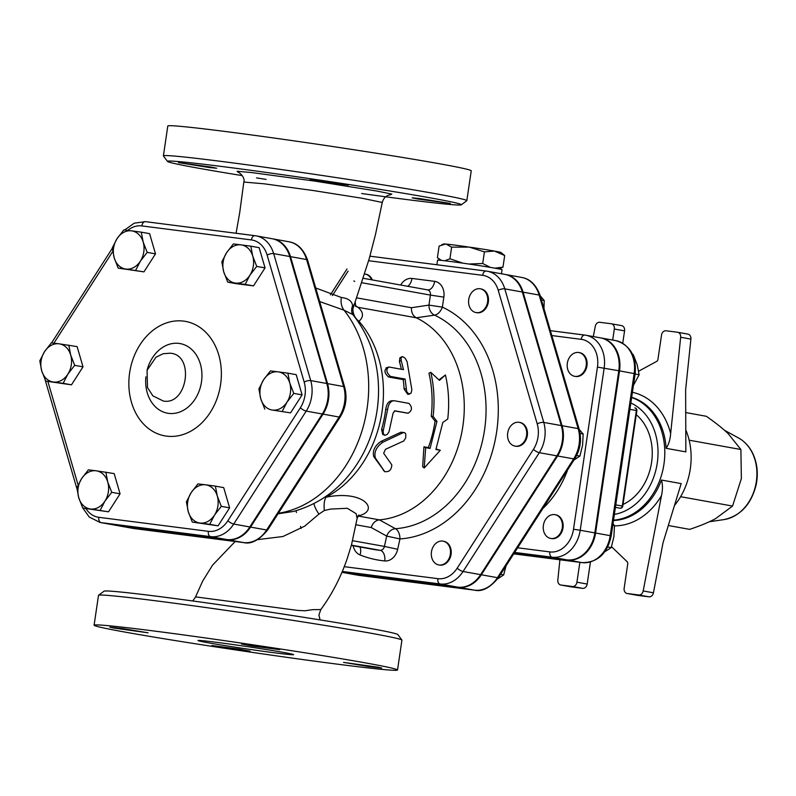 <?xml version="1.0" encoding="UTF-8"?>
<svg xmlns="http://www.w3.org/2000/svg" width="796" height="796" viewBox="0 0 796 796"><rect width="100%" height="100%" fill="white"/><g stroke="black" fill="none" stroke-linecap="round" stroke-linejoin="round"><path stroke-width="1.19" d="M245.178 284.391L235.407 283.087A19.323 15.224 -79.8 0 0 249.904 275.207L245.178 284.391L253.496 285.883L236.054 283.655L227.736 282.152L223.736 271.854A19.323 15.224 -79.8 0 0 235.407 283.087L227.736 282.152M252.73 256.093L256.72 266.401L249.904 275.207A19.323 15.224 -79.8 0 0 252.73 256.093A19.323 15.224 -79.8 0 0 241.049 244.869L250.82 246.173L252.73 256.093M226.561 252.75L233.377 243.934L241.049 244.869A19.323 15.224 -79.8 0 0 226.561 252.75A19.323 15.224 -79.8 0 0 223.736 271.854L221.825 261.934L226.561 252.75M147.18 252.372L140.365 261.178A19.323 15.224 -79.8 0 0 143.18 242.074L147.18 252.372L155.499 253.874L143.957 271.864L125.867 269.058A19.323 15.224 -79.8 0 0 140.365 261.178L135.638 270.361M131.509 230.84L141.28 232.153L143.18 242.074A19.323 15.224 -79.8 0 0 131.509 230.84A19.323 15.224 -79.8 0 0 117.012 238.72L123.828 229.915L131.509 230.84M114.196 257.834L112.286 247.904L117.012 238.72A19.323 15.224 -79.8 0 0 114.196 257.834A19.323 15.224 -79.8 0 0 125.867 269.058L118.186 268.133L114.196 257.834M68.794 345.106L70.695 355.036A19.323 15.224 -79.8 0 0 59.023 343.802L77.112 346.608L83.013 366.837L74.695 365.334L67.879 374.14A19.323 15.224 -79.8 0 0 70.695 355.036L74.695 365.334M44.526 351.683L51.342 342.877L59.023 343.802A19.323 15.224 -79.8 0 0 44.526 351.683A19.323 15.224 -79.8 0 0 41.7 370.787L39.8 360.867L44.526 351.683M53.382 382.02L45.7 381.095L41.7 370.787A19.323 15.224 -79.8 0 0 53.382 382.02A19.323 15.224 -79.8 0 0 67.879 374.14L63.153 383.324L53.382 382.02M88.396 469.859L96.077 470.784A19.323 15.224 -79.8 0 0 81.58 478.665L88.396 469.859M78.764 497.779L76.854 487.849L81.58 478.665A19.323 15.224 -79.8 0 0 78.764 497.779A19.323 15.224 -79.8 0 0 90.436 509.002L82.754 508.077L78.764 497.779M105.848 472.098L107.749 482.018A19.323 15.224 -79.8 0 0 96.077 470.784L114.166 473.59L120.067 493.819L108.525 511.808L90.436 509.002A19.323 15.224 -79.8 0 0 104.933 501.122L100.206 510.306M107.749 482.018L111.748 492.316L104.933 501.122A19.323 15.224 -79.8 0 0 107.749 482.018M186.393 501.878L191.13 492.694A19.323 15.224 -79.8 0 0 188.304 511.798L186.393 501.878M199.975 523.032L192.304 522.096L188.304 511.798A19.323 15.224 -79.8 0 0 199.975 523.032A19.323 15.224 -79.8 0 0 214.472 515.151L209.746 524.335L199.975 523.032M197.945 483.888L205.617 484.814A19.323 15.224 -79.8 0 0 191.13 492.694L197.945 483.888M217.298 496.037L221.288 506.346L214.472 515.151A19.323 15.224 -79.8 0 0 217.298 496.037A19.323 15.224 -79.8 0 0 205.617 484.814L215.388 486.117L217.298 496.037M256.72 266.401L265.048 267.894L259.138 247.675L250.82 246.173M143.957 271.864L118.186 268.133M155.499 253.874L149.598 233.646L141.28 232.153M83.013 366.837L71.471 384.826L45.7 381.095M71.471 384.826L63.153 383.324M120.067 493.819L111.748 492.316M108.525 511.808L82.754 508.077M215.388 486.117L223.706 487.62L229.616 507.838L221.288 506.346M229.616 507.838L218.064 525.828L209.746 524.335M218.064 525.828L192.304 522.096M265.048 267.894L253.496 285.883M264.789 409.134L260.79 398.836A19.323 15.224 -79.8 0 0 272.461 410.069L290.55 412.875L272.461 410.069A19.323 15.224 -79.8 0 0 286.958 402.189L282.232 411.373M289.784 383.075L293.784 393.383L286.958 402.189A19.323 15.224 -79.8 0 0 289.784 383.075A19.323 15.224 -79.8 0 0 278.112 371.851L287.873 373.155L289.784 383.075M258.889 388.916L263.615 379.732A19.323 15.224 -79.8 0 0 260.79 398.836L258.889 388.916M263.615 379.732L270.431 370.926L278.112 371.851A19.323 15.224 -79.8 0 0 263.615 379.732M293.784 393.383L302.102 394.876L296.202 374.657L287.873 373.155M302.102 394.876L290.55 412.875M254.839 235.666L145.489 221.666A4.826 2.975 97.3 0 0 145.389 221.646A4.826 2.975 97.3 0 0 141.857 225.915L251.397 239.934A26.009 20.497 100.2 0 1 267.118 255.058A4.826 1.592 -16.3 0 1 273.665 253.616A30.845 24.308 -79.8 0 0 255.994 235.835L272.093 238.73A30.845 24.308 100.2 0 1 289.764 256.511L326.818 383.493A30.845 24.308 100.2 0 1 322.31 414L249.825 526.962A30.845 24.308 100.2 0 1 226.681 539.539L117.141 525.509A30.845 24.308 100.2 0 1 116.176 525.36L100.077 522.465A30.845 24.308 -79.8 0 0 101.042 522.614A4.826 2.975 -82.7 0 1 98.823 517.31A26.009 20.497 100.2 0 1 85.998 508.664M183.607 321.106A58.158 45.83 100.2 0 1 210.253 412.428A58.158 45.83 100.2 0 1 131.479 402.338A58.158 45.83 100.2 0 1 183.607 321.106M163.289 401.025C187.538 405.681 194.94 354.479 170.095 353.205L163.17 353.723L155.976 357.225L147.051 370.309L147.499 387.582L152.872 395.851L163.289 401.025M443.402 541.23A12.079 9.512 100.2 0 1 443.77 541.29A12.079 9.512 100.2 0 1 450.994 554.862A12.079 9.512 100.2 0 1 439.491 565.051A12.079 9.512 100.2 0 1 439.123 564.981M365.464 274.123A12.079 9.512 100.2 0 1 365.832 274.182A12.079 9.512 100.2 0 1 372.319 279.923M480.665 288.868A12.079 9.512 100.2 0 1 481.033 288.928A12.079 9.512 100.2 0 1 486.197 307.833A12.079 9.512 100.2 0 1 476.754 312.699A12.079 9.512 100.2 0 1 476.386 312.619M519.639 422.427A12.079 9.512 100.2 0 1 520.007 422.487A12.079 9.512 100.2 0 1 527.27 435.81A12.079 9.512 100.2 0 1 516.107 446.307A12.079 9.512 100.2 0 1 515.728 446.248A12.079 9.512 100.2 0 1 515.36 446.178A12.079 9.512 100.2 0 1 514.992 446.118A12.079 9.512 100.2 0 1 507.768 432.546A12.079 9.512 100.2 0 1 519.281 422.348A12.079 9.512 100.2 0 1 526.544 435.681A12.079 9.512 100.2 0 1 515.37 446.178M341.932 572.294L342.439 572.384A30.606 24.119 100.2 0 1 341.922 572.304A30.606 24.119 -79.8 0 0 342.21 572.364A30.606 24.119 -79.8 0 0 343.175 572.513L458.377 587.259A30.606 24.119 -79.8 0 0 481.341 574.782L557.578 455.979A30.606 24.119 -79.8 0 0 562.046 425.711L523.081 292.152A30.606 24.119 -79.8 0 0 505.54 274.52A30.606 24.119 -79.8 0 0 505.171 274.451M116.544 525.43A30.845 24.308 -79.8 0 0 116.912 525.499A30.845 24.308 -79.8 0 0 117.878 525.649L227.417 539.668A30.845 24.308 -79.8 0 0 250.551 527.091L323.047 414.129A30.845 24.308 -79.8 0 0 327.544 383.632L290.49 256.64A30.845 24.308 -79.8 0 0 272.819 238.87A30.845 24.308 -79.8 0 0 272.451 238.8M668.322 525.519L689.654 529.37C700.45 525.758 709.146 522.156 715.743 518.544L732.549 506.057L741.365 478.615L740.897 449.511L728.26 433.74C722.967 428.616 715.654 422.795 706.351 416.288L685.714 412.567M689.147 440.188L740.897 449.511M680.59 496.694L732.549 506.057M674.461 505.51A62.794 49.481 -79.8 0 0 685.784 429.9M638.661 371.185L656.69 361.394A2.418 1.9 -79.8 0 0 657.934 359.444L661.536 335.066A4.826 3.811 100.2 0 1 666.013 330.778L677.555 332.25A4.826 3.811 100.2 0 1 677.704 332.27A4.826 3.811 100.2 0 1 680.66 337.255L690.898 339.096L685.635 389.712L685.853 451.879L666.123 448.327C668.7 444.516 670.202 439.581 670.65 433.541A67.62 53.292 -79.8 0 0 632.412 392.319M612.691 340.071L614.323 329.027A4.826 3.811 100.2 0 0 611.398 323.783A4.826 3.811 100.2 0 0 611.248 323.763L599.716 322.29A4.826 3.811 100.2 0 0 595.279 326.32L593.309 336.579M680.66 337.255L670.65 433.541M643.188 590.95L661.466 495.719C662.779 489.809 662.779 484.585 661.446 480.048L681.177 483.6L663.038 542.733L653.436 592.801L643.188 590.95A4.826 3.811 100.2 0 1 638.75 594.98L648.999 596.831A4.826 3.811 -79.8 0 0 653.436 592.801M579.866 562.334L576.931 582.204A4.826 3.811 100.2 0 1 572.453 586.493L560.921 585.02A4.826 3.811 100.2 0 1 560.762 585A4.826 3.811 100.2 0 1 557.817 580.025L559.916 559.787M611.527 546.693L627.109 561.678A2.418 1.9 -79.8 0 1 627.745 563.876L624.154 588.244A4.826 3.811 100.2 0 0 627.069 593.488L637.317 595.328A4.826 3.811 -79.8 0 0 637.467 595.358L627.218 593.508A4.826 3.811 100.2 0 1 627.069 593.488M627.218 593.508L638.75 594.98M636.273 414.716A50.715 39.969 100.2 0 1 651.576 462.396A50.715 39.969 100.2 0 1 623.019 504.455M570.861 586.811A4.826 3.811 -79.8 0 0 571.011 586.841A4.826 3.811 -79.8 0 0 571.16 586.871L582.692 588.343A4.826 3.811 -79.8 0 0 587.179 584.045L590.423 562.046M648.999 596.831L637.467 595.358M614.323 329.027L624.562 330.867A4.826 3.811 -79.8 0 0 621.636 325.634A4.826 3.811 -79.8 0 0 621.487 325.604L611.547 323.813M624.562 330.867L622.741 343.215M690.898 339.096A4.826 3.811 -79.8 0 0 687.943 334.121A4.826 3.811 -79.8 0 0 687.794 334.101L677.854 332.31M586.224 365.633A12.079 9.512 100.2 0 1 574.632 376.299A12.079 9.512 100.2 0 1 567.409 362.737A12.079 9.512 100.2 0 1 578.921 352.538A12.079 9.512 100.2 0 1 586.224 365.633M579.279 352.608A12.079 9.512 100.2 0 1 579.647 352.668A12.079 9.512 100.2 0 1 586.95 365.762A12.079 9.512 100.2 0 1 575.369 376.438A12.079 9.512 100.2 0 1 575.001 376.359M633.437 385.373L639.128 374.747L637.218 364.817L633.228 354.519L632.581 354.399M635.118 374.02L639.128 374.747M551.071 538.494A12.079 9.512 100.2 0 1 550.693 538.444A12.079 9.512 100.2 0 1 543.469 524.872A12.079 9.512 100.2 0 1 554.981 514.674A12.079 9.512 100.2 0 1 562.245 528.007A12.079 9.512 100.2 0 1 551.071 538.494A12.079 9.512 100.2 0 0 551.429 538.574L550.693 538.444M555.339 514.743A12.079 9.512 100.2 0 1 555.707 514.803A12.079 9.512 100.2 0 1 562.971 528.136A12.079 9.512 100.2 0 1 551.807 538.633A12.079 9.512 100.2 0 1 551.429 538.574M603.895 552.344L611.219 547.608L613.895 536.773L614.482 525.549L613.01 523.738M612.781 525.241L614.482 525.549M607.716 546.981L611.219 547.608M514.186 553.16L567.429 559.976A30.328 23.9 -79.8 0 0 595.577 533.022L619.517 370.886A30.328 23.9 -79.8 0 0 601.179 337.992A30.328 23.9 -79.8 0 0 600.811 337.932M342.439 572.384L457.65 587.13A30.606 24.119 100.2 0 0 480.615 574.652L556.852 455.849A30.606 24.119 100.2 0 0 561.319 425.581L522.345 292.023A30.606 24.119 100.2 0 0 504.813 274.381L487.251 271.217A30.606 24.119 -79.8 0 0 486.296 271.078A4.826 2.975 97.3 0 0 486.197 271.058A4.826 2.975 97.3 0 0 482.665 275.326A25.77 20.308 100.2 0 1 498.236 290.301L537.21 423.86A25.77 20.308 100.2 0 1 533.439 449.342L457.202 568.155A25.77 20.308 100.2 0 1 437.87 578.662L344.23 566.672M319.684 301.555L344.051 310.201L352.807 314.519L351.842 312.35A14.487 13.263 170.7 0 1 352.608 305.654C351.931 301.007 348.18 298.291 341.375 297.495L315.714 287.973M551.827 335.564L581.229 339.335A25.502 20.099 100.2 0 1 597.448 367.105L573.508 529.24L580.214 530.255L604.154 368.12A30.328 23.9 -79.8 0 0 585.816 335.225L600.443 337.862A30.328 23.9 100.2 0 1 618.79 370.747L594.851 532.892A30.328 23.9 100.2 0 1 566.702 559.847L514.216 553.13M485.46 307.704A12.079 9.512 100.2 0 1 476.028 312.569A12.079 9.512 100.2 0 1 468.804 298.998A12.079 9.512 100.2 0 1 480.306 288.799A12.079 9.512 100.2 0 1 485.46 307.704M364.707 273.993A12.079 9.512 100.2 0 1 365.095 274.053A12.079 9.512 100.2 0 1 371.593 279.794M431.84 557.966A12.079 9.512 100.2 0 1 433.73 545.827A12.079 9.512 100.2 0 1 443.044 541.151A12.079 9.512 100.2 0 1 450.267 554.722A12.079 9.512 100.2 0 1 438.755 564.921A12.079 9.512 100.2 0 1 431.84 557.966M543.976 308.649L544.195 300.47L540.265 295.933M497.609 578.921L503.669 574.881L506.047 565.847M541.439 299.973L544.195 300.47M500.604 574.334L503.669 574.881M573.936 460.068L579.906 456.078L582.582 445.243L583.169 434.019L579.229 429.482M580.095 433.462L583.169 434.019M576.632 455.491L579.906 456.078M494.873 268.162L502.973 267.148L499.142 268.968M441.75 244.75L443.641 243.994A28.984 0.716 8.4 0 1 445.422 244.044L439.113 246.083L437.402 257.705L441.501 260.411M468.963 264.033L482.704 263.506L490.356 267.386M444.785 260.77L449.919 258.78L462.904 263.168M482.704 263.506L484.426 251.884L469.272 247.098L451.64 247.158L446.078 244.093A28.984 0.716 8.4 0 1 467.541 246.85M449.919 258.78L451.64 247.158M502.973 267.148L504.694 255.536L494.396 251.058L484.426 251.884M495.47 251.257A28.984 0.716 8.4 0 1 500.933 252.461L504.694 255.536M469.272 247.098A28.984 0.716 8.4 0 1 494.396 251.058M446.078 244.093L445.422 244.044M501.47 273.784L502.067 269.745A32.606 0.806 -171.6 0 0 492.107 267.685A32.606 0.806 -171.6 0 0 448.884 261.267A32.606 0.806 -171.6 0 0 437.561 260.212L436.885 264.75M439.472 380.379L445.432 374.976C448.705 389.194 449.471 403.87 447.75 419.024L442.805 422.467L435.919 449.501L440.307 450.287L424.188 467.988L425.681 447.65L430.069 448.447L436.954 421.412L433.124 416.388C434.845 401.234 434.069 386.558 430.795 372.339L439.472 380.379M438.964 379.881L445.432 374.976M424.188 467.988L422.646 466.715L423.94 446.805L428.328 447.591A105.062 82.784 -79.8 0 0 435.064 421.174L431.223 416.238A105.062 82.784 -79.8 0 0 428.945 373.185L430.795 372.339M431.223 416.238L433.124 416.388M435.064 421.174L436.954 421.412M428.328 447.591L430.069 448.447M423.94 446.805L425.681 447.65M436.108 448.994L440.307 450.287M383.244 470.078L384.637 471.57C389.025 472.247 391.423 470.018 391.831 464.894L383.652 453.232L385.493 449.292L403.781 440.964L405.741 437.83L405.781 433.979L404.776 432.755L403.224 432.636L382.767 442.277C376.299 446.954 373.831 452.208 375.384 458.038L384.776 471.739L373.831 456.785C372.23 451.073 374.627 445.939 381.055 441.382L400.995 432.188L404.467 432.626M401.194 360.528L401.045 357.643L402.617 356.618L405.114 358.18L407.055 361.583L411.86 389.732L411.084 393.115L408.736 393.97L406.686 391.612L405.114 379.055L390.478 376.418C386.269 372.568 385.732 369.424 388.876 367.006L403.502 369.642L401.194 360.528L399.393 361.523L399.871 357.892L401.662 356.787M386.08 367.881L388.876 367.006M401.393 369.264A105.062 82.784 -79.8 0 0 399.393 361.523M409.651 394.09L407.741 394.348L404.099 389.045A105.062 82.784 -79.8 0 0 403.224 379.632L388.587 376.996C384.378 373.215 383.851 370.15 387.015 367.792M403.224 379.632L405.114 379.055M406.189 413.025L408.089 413.204C412.248 410.617 412.537 407.343 408.955 403.393L394.319 400.756C390.816 400.696 388.577 403.622 387.602 409.512L383.135 431.293L383.413 433.999L384.975 435.303L387.184 434.467L388.985 431.87L393.125 413.015L394.915 410.835L408.239 413.224L394.368 410.905M394.319 400.756L391.682 400.736M384.508 435.173L382.737 434.427L381.592 429.412A105.062 82.784 -79.8 0 0 385.702 409.343C386.657 403.572 388.896 400.726 392.408 400.796M443.84 297.127L430.427 295.097L428.954 305.107A9.661 7.502 -98.5 0 0 434.526 315.146A110.753 87.271 100.2 0 1 483.779 434.626A110.753 87.271 100.2 0 1 395.453 528.693A9.661 7.512 -61.1 0 0 386.687 536.086L384.428 546.424L397.682 549.27L399.94 538.942A120.226 94.734 -79.8 0 0 495.818 436.825A120.226 94.734 -79.8 0 0 442.367 307.127L443.84 297.127A14.487 11.423 -79.8 0 0 434.626 281.346L411.96 278.441A14.487 11.423 -79.8 0 0 400.677 285.028M411.452 307.724C411.273 312.5 412.895 315.853 416.308 317.793L434.526 315.146A9.661 5.821 -65.1 0 0 442.367 307.127L428.954 305.107L411.452 307.724L356.837 297.883M353.892 280.928A9.661 1.93 -163.5 0 0 354.717 281.466M355.474 306.231L358.001 307.286A9.661 7.612 100.2 0 1 354.976 304.43M416.338 317.803A105.062 82.784 100.2 0 1 462.118 430.706A105.062 82.784 100.2 0 1 379.364 519.858L379.364 519.858C375.453 520.455 372.747 523.012 371.225 527.539L386.687 536.086L399.94 538.942A9.661 5.831 -94 0 0 395.453 528.693L379.364 519.858L357.981 516.007M357.872 321.285L358.956 321.305C363.911 316.828 363.593 312.161 358.001 307.286L416.308 317.793M357.842 515.987C380.528 511.261 364.866 489.421 326.081 497.192A14.487 5.293 -97.7 0 0 324.37 510.515L330.569 509.082L347.325 508.286L356.18 513.699L357.105 518.495L351.593 544.444L347.524 557.678C341.096 576.742 332.191 594.045 320.818 609.567L312.589 609.666L304.938 610.791L297.445 610.383L197.1 597.08L195.468 597.07L192.741 600.97M355.623 306.46L355.265 302.281L353.484 305.694L352.608 305.654M324.798 497.211L326.081 497.192A105.062 82.784 100.2 0 0 358.956 321.305A14.487 13.691 39.5 0 1 353.484 305.694M238.004 172.175C239.596 172.334 245.377 177.777 243.835 182.045L264.262 183.826L313.296 190.552L362.19 198.274L382.269 202.463C383.533 197.886 386.349 195.309 390.697 194.721L390.657 194.721M242.263 175.618A148.534 3.672 8.4 0 1 167.498 161.439A148.534 3.672 8.4 0 1 314.947 179.408A148.534 3.672 8.4 0 1 461.282 204.821A148.534 3.672 8.4 0 1 404.408 199.249A148.534 3.672 8.4 0 1 361.683 193.528M266.113 179.408A148.534 3.672 8.4 0 1 256.501 177.896M461.282 204.821L466.764 200.751A153.359 3.791 -171.6 0 0 466.824 200.662A153.359 3.791 -171.6 0 0 315.664 174.513A153.359 3.791 -171.6 0 0 163.399 155.857A153.359 3.791 -171.6 0 0 163.429 155.956L167.498 161.439M209.258 167.528L178.443 162.593L211.119 167.08L216.671 168.245L209.258 167.528M314.121 180.344L310.122 179.448L315.773 179.946L329.305 181.806L348.35 185.1L314.121 180.344M419.552 198.542L450.377 203.477L417.691 198.99L412.149 197.836L419.552 198.542M466.824 200.662L471.242 170.802A153.359 3.791 -171.6 0 0 320.072 144.653A153.359 3.791 -171.6 0 0 167.807 125.997L163.399 155.857M320.828 609.557L318.917 614.95L320.072 619.895M257.715 539.608L282.898 536.524L304.689 526.156L318.927 514.097L324.37 510.515M401.9 640.044L397.831 634.561A148.534 3.672 -171.6 0 0 314.211 618.96A148.534 3.672 -171.6 0 0 160.931 596.751A148.534 3.672 -171.6 0 0 104.047 591.179L98.565 595.249A153.359 3.791 8.4 0 1 157.29 601A153.359 3.791 8.4 0 1 315.564 623.925A153.359 3.791 8.4 0 1 401.9 640.044A153.359 3.791 8.4 0 1 401.93 640.143L397.522 670.003A153.359 3.791 8.4 0 1 245.258 651.347A153.359 3.791 8.4 0 1 94.097 625.198A153.359 3.791 8.4 0 1 152.882 630.86A153.359 3.791 8.4 0 1 312.838 654.053A153.359 3.791 8.4 0 1 397.522 670.003M216.542 642.322A48.307 1.194 8.4 0 1 266.919 649.635A48.307 1.194 8.4 0 1 293.595 654.65A48.307 1.194 8.4 0 1 245.636 648.78A48.307 1.194 8.4 0 1 198.025 640.541A48.307 1.194 8.4 0 1 216.542 642.322M94.097 625.198L98.505 595.338A153.359 3.791 8.4 0 1 98.565 595.249M377.772 667.148L381.772 668.043L368.817 666.58L343.544 662.391L377.772 667.148M248.929 644.73L279.744 649.655L252.193 646.024L241.516 644.014L248.929 644.73M113.848 628.044L109.838 627.158L122.803 628.611L148.066 632.8L113.848 628.044M242.69 650.471L211.865 645.536L239.427 649.168L250.093 651.178L242.69 650.471M293.495 511.44L278.073 513.778M313.992 503.609A14.487 3.871 -126.2 0 0 318.927 514.097M666.123 448.327L666.123 448.327A62.794 49.481 100.2 0 0 631.676 397.323M251.397 239.934A4.826 2.975 -82.7 0 1 254.939 235.676A4.826 2.975 -82.7 0 1 255.028 235.686A30.845 24.308 -79.8 0 1 255.994 235.835L145.389 221.646L134.235 223.179L124.614 230.004M127.748 230.372A26.009 20.497 100.2 0 1 141.857 225.915M53.899 343.175L112.753 251.456M267.118 255.058L304.171 382.04A4.826 1.592 -16.3 0 1 310.719 380.597L273.665 253.616L289.764 256.511M304.171 382.04A26.009 20.497 100.2 0 1 300.371 407.761A4.826 1.383 32.7 0 0 306.211 411.094A30.845 24.308 -79.8 0 0 310.719 380.597L326.818 383.493M78.098 485.013L47.879 381.483M300.371 407.761L227.885 520.723A4.826 1.383 32.7 0 0 233.726 524.057L306.211 411.094L322.31 414M227.885 520.723A26.009 20.497 100.2 0 1 208.363 531.33A4.826 2.975 97.3 0 0 210.592 536.633A30.845 24.308 -79.8 0 0 233.726 524.057L249.825 526.962M117.141 525.509L101.042 522.614L210.592 536.633L226.681 539.539M208.363 531.33L98.823 517.31M145.897 376.846A35.372 27.87 -79.8 0 0 168.643 413.373A35.372 27.87 -79.8 0 0 201.478 381.931A35.372 27.87 -79.8 0 0 178.981 343.404A35.372 27.87 -79.8 0 0 147.121 370.09M368.647 260.73L482.665 275.326M332.42 295.545L348.111 271.088M301.097 528.435L300.5 526.375M296.46 512.534L295.943 510.773M353.165 545.758A14.487 11.423 -79.8 0 0 360.031 554.941A142.574 112.345 -79.8 0 0 384.757 560.941A14.487 11.423 -79.8 0 0 397.682 549.27M723.992 519.599C740.608 515.908 751.344 504.236 756.2 484.595C758.15 474.705 757.454 465.332 754.101 456.486C750.807 448.168 745.663 442.029 738.678 438.069A42.845 33.76 100.2 0 1 756.061 483.281A42.845 33.76 100.2 0 1 723.992 519.599L709.316 521.748M614.482 525.857A67.62 53.292 -79.8 0 0 661.466 495.719M661.446 480.048A62.794 49.481 100.2 0 1 613.487 520.504M613.537 520.156A62.794 49.481 -79.8 0 0 663.954 464.128A62.794 49.481 -79.8 0 0 631.646 397.512M630.84 402.985A57.959 45.68 100.2 0 1 657.247 463.123A57.959 45.68 100.2 0 1 614.383 514.395M587.179 584.045L576.931 582.204M572.453 586.493L582.692 588.343M571.16 586.871L560.921 585.02M619.517 370.886L635.158 373.742C636.631 356.15 630.183 345.116 615.815 340.628A30.328 23.9 100.2 0 1 634.153 373.523L610.214 535.658L611.209 535.877L635.158 373.742M595.577 533.022L610.214 535.658A30.328 23.9 100.2 0 1 582.065 562.613A4.826 2.975 97.3 0 0 582.155 562.633C597.667 562.593 607.348 553.678 611.209 535.877M567.429 559.976L582.065 562.613L513.738 553.867L582.155 562.633M615.417 507.37L620.074 508.206A2.418 2.418 0 0 0 622.77 506.166L622.273 506.057A2.418 1.9 100.2 0 1 620.024 508.206A2.418 1.483 97.3 0 0 620.074 508.206A2.418 1.483 97.3 0 0 620.263 508.216M634.84 407.89A2.418 1.9 100.2 0 1 634.919 407.9A2.418 1.9 100.2 0 1 636.372 410.517L636.88 410.627A2.418 2.418 0 0 0 634.919 407.9L634.84 407.89M629.895 409.353L636.372 410.517L622.273 506.057L615.786 504.893M341.375 297.495A14.487 11.393 100.4 0 0 344.051 310.201A118.345 93.251 100.2 0 1 361.464 432.536A118.345 93.251 100.2 0 1 278.411 513.261M542.812 508.564A92.256 72.695 -79.8 0 0 567.697 469.789M571.677 403.592A92.256 72.695 -79.8 0 0 569.478 396.07M573.508 529.24A25.502 20.099 100.2 0 1 549.847 551.907L517.639 547.787M359.454 575.438A4.826 2.975 -82.7 0 1 359.364 575.428A4.826 2.975 -82.7 0 1 359.265 575.409A30.606 24.119 100.2 0 1 358.309 575.269L342.21 572.364M358.309 575.269L474.565 590.174A4.826 2.975 -82.7 0 1 474.476 590.164L359.265 575.409L343.175 572.513M474.565 590.174C482.177 592.005 490.177 587.776 498.585 577.478A4.826 1.383 -147.3 0 1 497.44 577.677A30.606 24.119 100.2 0 1 474.476 590.164L458.377 587.259M498.585 577.478L574.821 458.675A4.826 1.383 -147.3 0 1 573.677 458.874L497.44 577.677L481.341 574.782M574.821 458.675C580.433 449.412 581.876 439.591 579.16 429.223A4.826 1.592 163.7 0 0 578.145 428.606A30.606 24.119 100.2 0 1 573.677 458.874L557.578 455.979M579.16 429.223L540.185 295.674A4.826 1.592 163.7 0 0 539.171 295.057L578.145 428.606L562.046 425.711M540.185 295.674C536.275 284.888 530.096 278.799 521.639 277.416A30.606 24.119 100.2 0 1 539.171 295.057L523.081 292.152M618.79 370.747L597.448 367.105M549.847 551.907A4.826 2.975 97.3 0 0 552.066 557.21A30.328 23.9 -79.8 0 0 580.214 530.255L594.851 532.892M584.682 335.056L550.394 330.668L585.816 335.225A30.328 23.9 -79.8 0 0 584.861 335.086A4.826 2.975 97.3 0 0 584.771 335.066A4.826 2.975 97.3 0 0 581.229 339.335M514.664 552.424L552.066 557.21L566.702 559.847M400.995 432.188L402.796 432.805M381.055 441.382L382.767 442.277M373.831 456.785L375.384 458.038M388.587 376.996L390.478 376.418M404.099 389.045L406.01 388.677M385.702 409.343L387.602 409.512M381.592 429.412L383.393 430.049M117.878 525.649L133.967 528.544A30.845 24.308 100.2 0 1 133.002 528.395L243.606 542.583A4.826 2.975 -82.7 0 1 243.516 542.564L133.967 528.544A4.826 2.975 97.3 0 0 134.066 528.564A4.826 2.975 97.3 0 0 134.156 528.564M243.606 542.583C251.128 544.484 259.197 540.225 267.794 529.788A4.826 1.383 -147.3 0 1 266.65 529.987A30.845 24.308 100.2 0 1 243.516 542.564L227.417 539.668M267.794 529.788L340.29 416.835A4.826 1.383 -147.3 0 1 339.136 417.034L266.65 529.987L250.551 527.091M340.29 416.835C345.942 407.492 347.394 397.592 344.658 387.145A4.826 1.592 163.7 0 0 343.643 386.528A30.845 24.308 100.2 0 1 339.136 417.034L323.047 414.129M344.658 387.145L307.604 260.163A4.826 1.592 163.7 0 0 306.589 259.546L343.643 386.528L327.544 383.632M307.604 260.163C303.664 249.297 297.435 243.158 288.918 241.765A30.845 24.308 100.2 0 1 306.589 259.546L290.49 256.64M533.439 449.342A4.826 1.383 32.7 0 0 539.29 452.685A30.606 24.119 -79.8 0 0 543.758 422.417A4.826 1.592 163.7 0 0 537.21 423.86M457.202 568.155A4.826 1.383 32.7 0 0 463.053 571.488L539.29 452.685L556.852 455.849M561.319 425.581L543.758 422.417L504.783 288.858A4.826 1.592 163.7 0 0 498.236 290.301M437.87 578.662A4.826 2.975 97.3 0 0 440.089 583.966A30.606 24.119 -79.8 0 0 463.053 571.488L480.615 574.652M522.345 292.023L504.783 288.858A30.606 24.119 -79.8 0 0 487.251 271.217L370.996 256.312A4.826 2.975 97.3 0 0 369.822 256.531M342.29 571.448L440.089 583.966L457.65 587.13M486.107 271.048L371.085 256.322A4.826 2.975 97.3 0 0 370.996 256.312L369.911 256.203M434.626 281.346A9.661 5.94 -82.7 0 1 427.542 289.873A9.661 5.94 -82.7 0 1 427.522 289.863A4.826 3.811 100.2 0 1 430.427 295.097L361.941 282.759M427.512 289.863L363.364 278.311L427.362 289.844A4.826 3.811 100.2 0 1 427.512 289.863L427.542 289.873M411.96 278.441A9.661 5.94 -82.7 0 1 407.651 286.291M352.588 540.693L384.428 546.424A4.826 3.811 100.2 0 1 380.12 550.315A9.661 5.93 -84.6 0 1 384.757 560.941M359.892 546.971A9.661 5.871 -68.2 0 1 360.031 554.941M351.404 545.141L380.12 550.315A132.912 104.734 100.2 0 1 373.234 549.369L351.325 545.419M356.051 524.803L371.225 527.539M390.219 194.761L391.821 194.095L377.294 191.12L314.709 181.09L251.854 172.593L237.099 171.249L238.442 172.354M352.807 314.519C365.036 329.842 372.936 347.484 376.528 367.463A109.49 86.276 100.2 0 1 359.961 459.372C344.071 485.988 321.902 503.351 293.435 511.45M51.601 342.907L112.326 248.262M76.973 488.913L45.173 379.951M82.874 508.097L89.252 517.052L100.077 522.465M738.678 438.069L724.489 430.268M560.762 585L571.011 586.841M611.398 323.783L621.636 325.634M677.704 332.27L687.943 334.121M579.647 352.668L578.921 352.538M575.369 376.438L574.632 376.299M555.707 514.803L554.981 514.674M615.815 340.628L601.179 337.992M636.88 410.627L622.77 506.166M481.033 288.928L480.306 288.799M476.754 312.699L476.028 312.569M365.832 274.182L365.095 274.053M443.77 541.29L443.044 541.151M439.491 565.051L438.755 564.921M520.007 422.487L519.281 422.348M515.728 446.248L514.992 446.118M440.586 260.322L438.586 258.74M521.639 277.416L505.54 274.52M133.002 528.395L116.912 525.499M346.976 269.008L330.39 294.848M352.966 308.579L369.036 259.337L375.503 234.452L382.279 202.393M243.865 181.727L239.705 212.681L236.084 233.258M358.817 514.992L357.105 518.495M235.178 541.499L212.572 565.13L202.711 581.02L195.468 597.07M288.918 241.765L272.819 238.87"/></g></svg>

